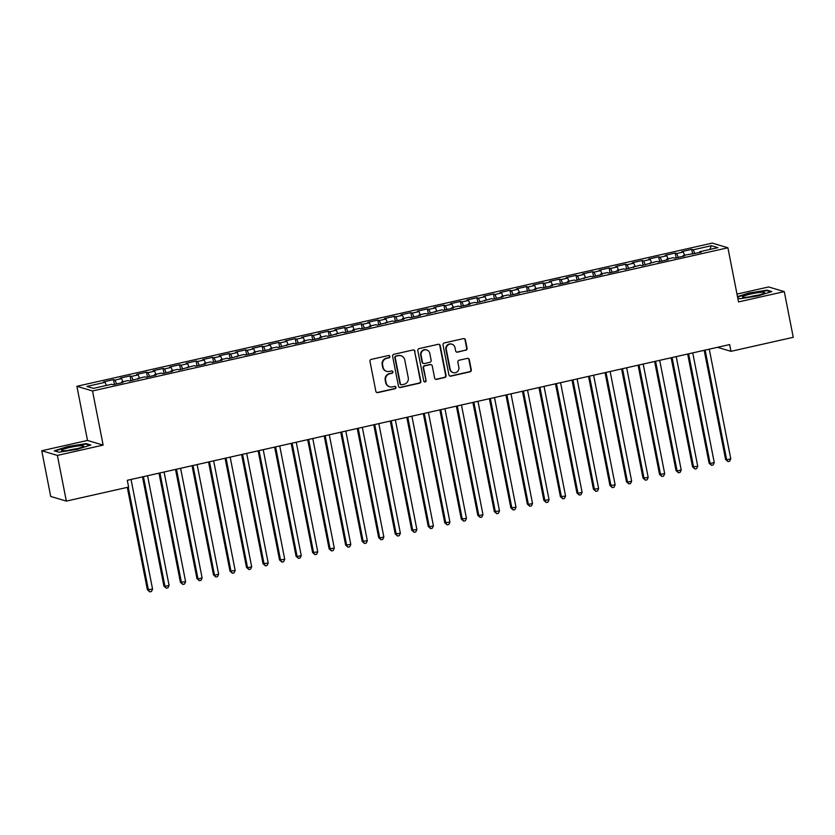 <?xml version="1.0" encoding="UTF-8"?>
<svg xmlns="http://www.w3.org/2000/svg" width="835" height="835" viewBox="0 0 835 835"><rect width="100%" height="100%" fill="white"/><g stroke="black" fill="none" stroke-linecap="round" stroke-linejoin="round"><path stroke-width="1.25" d="M389.872 356.409A1.19 1.159 106.6 0 0 388.515 355.501L371.283 359.384A1.701 1.649 106.6 0 0 369.988 361.409L375.854 391.312A1.701 1.649 106.6 0 0 377.806 392.607L395.028 388.724A1.19 1.159 106.6 0 0 395.143 386.417A1.19 1.159 106.6 0 0 394.579 386.396L392.346 386.897A5.459 5.281 106.6 0 1 386.114 382.754L385.624 380.259A5.459 5.281 106.6 0 1 389.768 373.777L392.001 373.276A1.19 1.159 106.6 0 0 392.116 370.97A1.19 1.159 106.6 0 0 391.542 370.949L389.319 371.45A5.459 5.281 106.6 0 1 383.077 367.306L382.597 364.811A5.459 5.281 106.6 0 1 386.741 358.33L388.974 357.829A1.19 1.159 106.6 0 0 389.872 356.409M386.709 371.366L386.292 371.241A5.459 5.281 106.6 0 1 382.66 367.181L382.169 364.686A5.459 5.281 106.6 0 1 386.313 358.205L388.546 357.704A1.19 1.159 106.6 0 0 388.87 355.48M376.783 392.502A1.701 1.649 106.6 0 0 377.378 392.481L394.611 388.599A1.19 1.159 106.6 0 0 394.924 386.375M389.747 386.814L389.319 386.688A5.459 5.281 106.6 0 1 385.686 382.628L385.206 380.134A5.459 5.281 106.6 0 1 389.35 373.652L391.573 373.151A1.19 1.159 106.6 0 0 391.897 370.928M465.773 350.324A1.701 1.649 106.6 0 0 467.068 348.299L465.419 339.908A1.701 1.649 106.6 0 0 463.477 338.613L444.335 342.924A1.701 1.649 106.6 0 0 443.041 344.949L448.906 374.852A1.701 1.649 106.6 0 0 450.858 376.147L469.99 371.836A1.701 1.649 106.6 0 0 471.284 369.801L469.301 359.676A1.701 1.649 106.6 0 0 467.349 358.382L459.156 360.219A1.701 1.649 106.6 0 0 457.862 362.254L458.853 367.275A4.561 4.415 106.6 0 1 453.207 372.619A4.561 4.415 106.6 0 1 450.18 369.227L446.318 349.541A4.561 4.415 106.6 0 1 451.954 344.197A4.561 4.415 106.6 0 1 454.991 347.59L455.628 350.867A1.701 1.649 106.6 0 0 457.58 352.172L465.345 350.199A1.701 1.649 106.6 0 0 466.64 348.174L465.001 339.782A1.701 1.649 106.6 0 0 464.072 338.592M729.644 344.573L127.296 480.302L128.632 487.076L66.341 501.104L57.385 455.419L103.143 445.107L92.518 390.957L727.901 247.776L738.526 301.926L784.284 291.613L793.25 337.309L730.969 351.337L729.644 344.573M414.985 351.274A1.701 1.649 106.6 0 0 413.043 349.98L393.901 354.291A1.701 1.649 106.6 0 0 392.607 356.315L398.472 386.208A1.701 1.649 106.6 0 0 400.424 387.513L419.556 383.192A1.701 1.649 106.6 0 0 420.85 381.167L414.567 351.149A1.701 1.649 106.6 0 0 413.638 349.959M419.118 348.602L438.26 344.291A1.701 1.649 106.6 0 1 440.202 345.586L446.067 375.489A1.701 1.649 106.6 0 1 444.773 377.514L436.58 379.361A1.701 1.649 106.6 0 1 434.638 378.067L432.259 365.939A1.701 1.649 106.6 0 0 430.307 364.644L424.879 365.866A1.701 1.649 106.6 0 0 423.585 367.891L426.059 380.52A1.19 1.159 106.6 0 1 424.587 381.919A1.19 1.159 106.6 0 1 423.794 381.031L417.824 350.637A1.701 1.649 106.6 0 1 419.118 348.602M92.518 390.957L76.893 386.292L712.265 243.11L727.901 247.776M114.426 384.413L113.487 379.654L103.571 381.887L105.074 382.326L86.903 386.428L93.405 388.369L111.577 384.267L113.08 384.716L122.995 382.482L121.493 382.033L128.099 380.551L129.602 381L144.622 376.825L146.125 377.274L156.03 375.04L154.538 374.591L161.145 373.099L162.637 373.548L172.553 371.314L171.05 370.865L177.667 369.383L179.16 369.832L194.179 365.657L195.682 366.106L205.598 363.872L204.095 363.423L210.702 361.931L212.205 362.38L222.12 360.146L220.617 359.697L227.224 358.215L228.727 358.664L243.747 354.489L245.25 354.938L255.155 352.704L253.663 352.255L260.269 350.763L261.762 351.211L271.678 348.978L270.175 348.529L276.782 347.047L278.285 347.496L293.304 343.321L294.807 343.769L304.723 341.536L303.22 341.087L309.827 339.594L311.33 340.043L321.235 337.81L319.742 337.361L326.349 335.879L327.852 336.317L342.872 332.153L344.364 332.601L354.28 330.368L352.777 329.919L359.394 328.426L360.887 328.875L370.803 326.642L369.3 326.193L375.907 324.711L377.41 325.149L392.429 320.984L393.932 321.433L403.848 319.2L402.345 318.751L408.952 317.258L410.455 317.707L420.36 315.473L418.867 315.025L425.474 313.542L426.967 313.981L441.997 309.816L443.489 310.265L453.405 308.031L451.902 307.583L458.509 306.09L460.012 306.539L469.928 304.305L468.425 303.856L475.031 302.374L476.534 302.813L491.554 298.648L493.057 299.097L502.962 296.863L501.47 296.415L508.077 294.922L509.569 295.371L519.485 293.137L517.992 292.688L536.007 289.411L534.504 288.973L541.111 287.48L542.614 287.929L552.53 285.695L551.027 285.246L557.634 283.754L559.137 284.203L569.053 281.969L567.549 281.52L574.156 280.038L575.659 280.477L590.679 276.312L592.182 276.761L602.087 274.527L600.595 274.078L607.202 272.586L608.694 273.035L618.61 270.801L617.107 270.352L623.714 268.86L625.217 269.308L640.236 265.144L641.739 265.593L656.759 261.418L658.262 261.866L668.167 259.633L666.674 259.184L673.281 257.691L674.784 258.14L684.69 255.907L683.197 255.458L701.212 252.191L699.709 251.742L699.667 252.535M113.487 379.654L114.99 380.092L121.597 378.61L122.891 381.72M130.938 380.697L130.01 375.927L120.094 378.161L121.597 378.61M130.01 375.927L131.512 376.376L138.119 374.884L139.414 378.005M147.461 376.971L146.532 372.201L136.616 374.435L138.119 374.884M146.532 372.201L148.025 372.65L154.642 371.158L155.926 374.278M163.984 373.245L163.055 368.486L153.139 370.719L154.642 371.158M163.055 368.486L164.547 368.924L171.154 367.442L172.448 370.552M180.506 369.529L179.567 364.759L169.662 366.993L171.154 367.442M179.567 364.759L181.07 365.208L187.677 363.716L188.971 366.836M197.029 365.803L196.089 361.033L186.174 363.267L187.677 363.716M196.089 361.033L197.592 361.482L204.199 359.989L205.493 363.11M213.551 362.077L212.612 357.317L202.696 359.551L204.199 359.989M212.612 357.317L214.115 357.756L220.722 356.274L222.016 359.384M230.063 358.361L229.134 353.591L219.219 355.825L220.722 356.274M229.134 353.591L230.627 354.04L237.244 352.547L238.528 355.668M246.586 354.635L245.657 349.865L235.741 352.099L237.244 352.547M245.657 349.865L247.15 350.314L253.756 348.821L255.051 351.942M263.108 350.909L262.169 346.149L252.264 348.383L253.756 348.821M262.169 346.149L263.672 346.588L270.279 345.105L271.573 348.216M279.631 347.193L278.692 342.423L268.776 344.657L270.279 345.105M278.692 342.423L280.195 342.872L286.802 341.379L288.096 344.5M296.154 343.467L295.214 338.697L285.299 340.93L286.802 341.379M295.214 338.697L296.717 339.146L303.324 337.653L304.618 340.774M312.666 339.741L311.737 334.981L301.821 337.215L303.324 337.653M311.737 334.981L313.229 335.42L319.847 333.937L321.131 337.048M329.188 336.025L328.259 331.255L318.344 333.489L319.847 333.937M328.259 331.255L329.752 331.704L336.359 330.211L337.653 333.332M345.711 332.299L344.772 327.529L334.866 329.762L336.359 330.211M344.772 327.529L346.274 327.978L352.881 326.485L354.176 329.606M362.233 328.572L361.294 323.813L351.389 326.047L352.881 326.485M361.294 323.813L362.797 324.251L369.404 322.769L370.698 325.88M378.756 324.846L377.817 320.087L367.901 322.32L369.404 322.769M377.817 320.087L379.32 320.536L385.927 319.043L387.221 322.153M395.268 321.131L394.339 316.361L384.424 318.594L385.927 319.043M394.339 316.361L395.842 316.809L402.449 315.317L403.733 318.438M411.791 317.404L410.862 312.634L400.946 314.868L402.449 315.317M410.862 312.634L412.354 313.083L418.961 311.601L420.255 314.711M428.313 313.678L427.374 308.919L417.469 311.152L418.961 311.601M427.374 308.919L428.877 309.367L435.484 307.875L436.778 310.985M444.836 309.962L443.896 305.192L433.991 307.426L435.484 307.875M443.896 305.192L445.399 305.641L452.006 304.149L453.301 307.27M461.358 306.236L460.419 301.466L450.503 303.7L452.006 304.149M460.419 301.466L461.922 301.915L468.529 300.433L469.823 303.543M477.87 302.51L476.942 297.751L467.026 299.984L468.529 300.433M476.942 297.751L478.445 298.199L485.052 296.707L486.346 299.817M494.393 298.794L493.464 294.024L483.548 296.258L485.052 296.707M493.464 294.024L494.957 294.473L501.574 292.981L502.858 296.101M510.916 295.068L509.987 290.298L500.071 292.532L501.574 292.981M509.987 290.298L511.479 290.747L518.086 289.265L519.38 292.375M527.438 291.342L526.499 286.582L516.594 288.816L518.086 289.265M526.499 286.582L528.002 287.031L534.609 285.539L535.903 288.649M543.961 287.626L543.021 282.856L533.106 285.09L534.609 285.539M543.021 282.856L544.524 283.305L551.131 281.812L552.426 284.933M560.483 283.9L559.544 279.13L549.628 281.364L551.131 281.812M559.544 279.13L561.047 279.579L567.654 278.097L568.948 281.207M576.995 280.174L576.066 275.414L566.151 277.648L567.654 278.097M576.066 275.414L577.559 275.863L584.176 274.371L585.46 277.481M593.518 276.458L592.589 271.688L582.673 273.922L584.176 274.371M592.589 271.688L594.082 272.137L600.689 270.644L601.983 273.765M610.041 272.732L609.101 267.962L599.196 270.196L600.689 270.644M609.101 267.962L610.604 268.411L617.211 266.929L618.505 270.039M626.563 269.006L625.624 264.246L615.719 266.48L617.211 266.929M625.624 264.246L627.127 264.695L633.734 263.202L635.028 266.313M643.086 265.29L642.146 260.52L632.231 262.754L633.734 263.202M642.146 260.52L643.649 260.969L650.256 259.476L651.55 262.597M659.598 261.564L658.669 256.794L648.753 259.027L650.256 259.476M658.669 256.794L660.161 257.243L666.779 255.76L668.063 258.871M676.12 257.838L675.191 253.078L665.276 255.312L666.779 255.76M675.191 253.078L676.684 253.527L683.291 252.034L684.585 255.145M692.643 254.122L691.704 249.352L681.798 251.585L683.291 252.034M691.704 249.352L693.207 249.801L711.378 245.709L717.891 247.64L699.709 251.742M683.197 255.458L683.145 256.262M693.207 249.801L694.803 253.631M711.378 245.709L709.844 249.456M666.674 259.184L666.622 259.977M676.684 253.527L678.281 257.357M650.152 262.91L650.11 263.703M660.161 257.243L661.758 261.073M633.629 266.626L633.588 267.43M643.649 260.969L645.236 264.799M617.107 270.352L617.065 271.145M627.127 264.695L628.713 268.526M600.595 274.078L600.542 274.872M610.604 268.411L612.191 272.252M584.072 277.805L584.02 278.598M594.082 272.137L595.679 275.967M567.549 281.52L567.508 282.314M577.559 275.863L579.156 279.694M551.027 285.246L550.985 286.04M561.047 279.579L562.633 283.42M534.504 288.973L534.463 289.766M544.524 283.305L546.111 287.136M517.992 292.688L517.94 293.482M528.002 287.031L529.588 290.862M501.47 296.415L501.417 297.208M511.479 290.747L513.076 294.588M484.947 300.141L484.895 300.934M494.957 294.473L496.554 298.304M468.425 303.856L468.383 304.65M478.445 298.199L480.031 302.03M451.902 307.583L451.86 308.376M461.922 301.915L463.508 305.756M435.379 311.309L435.338 312.102M445.399 305.641L446.986 309.472M418.867 315.025L418.815 315.818M428.877 309.367L430.474 313.198M402.345 318.751L402.293 319.544M412.354 313.083L413.951 316.924M385.822 322.477L385.78 323.27M395.842 316.809L397.429 320.64M369.3 326.193L369.258 326.996M379.32 320.536L380.906 324.366M352.777 329.919L352.735 330.712M362.797 324.251L364.384 328.092M336.265 333.645L336.213 334.438M346.274 327.978L347.861 331.808M319.742 337.361L319.69 338.165M329.752 331.704L331.349 335.534M303.22 341.087L303.178 341.88M313.229 335.42L314.826 339.26M286.697 344.813L286.655 345.606M296.717 339.146L298.304 342.976M270.175 348.529L270.133 349.333M280.195 342.872L281.781 346.702M253.663 352.255L253.61 353.048M263.672 346.588L265.259 350.429M237.14 355.981L237.088 356.775M247.15 350.314L248.746 354.144M220.617 359.697L220.576 360.501M230.627 354.04L232.224 357.871M204.095 363.423L204.053 364.217M214.115 357.756L215.701 361.597M187.572 367.149L187.531 367.943M197.592 361.482L199.179 365.312M171.05 370.865L171.008 371.669M181.07 365.208L182.656 369.039M154.538 374.591L154.485 375.385M164.547 368.924L166.144 372.765M138.015 378.318L137.963 379.111M148.025 372.65L149.622 376.481M121.493 382.033L121.451 382.837M131.512 376.376L133.099 380.207M114.99 380.092L116.576 383.933M717.474 347.308L730.969 351.337M784.284 291.613L768.659 286.958L736.981 294.087M103.143 445.107L87.508 440.442L41.75 450.754L57.385 455.419M41.75 450.754L50.716 496.449L66.341 501.104M87.508 440.442L76.893 386.292M105.074 382.326L106.369 385.446M86.12 443.615L67.823 446.506L54.233 450.806L58.941 452.205L77.237 449.313L90.827 445.024L86.12 443.615L86.235 444.23M737.775 298.116L739.914 298.753L758.211 295.861L771.801 291.572L767.094 290.162L748.797 293.054L737.482 296.634M399.401 387.409A1.701 1.649 106.6 0 0 399.996 387.388L419.139 383.067A1.701 1.649 106.6 0 0 420.433 381.042L414.567 351.149M396.145 356.211A1.19 1.159 106.6 0 0 395.237 357.63L400.382 383.87A1.19 1.159 106.6 0 0 401.75 384.778L404.098 384.257A5.459 5.281 106.6 0 0 408.252 377.764L404.724 359.833A5.459 5.281 106.6 0 0 398.493 355.679L395.727 356.086A1.19 1.159 106.6 0 0 394.819 357.505L395.237 357.63M401.176 384.758L400.758 384.632A1.19 1.159 106.6 0 1 399.965 383.745L394.819 357.505M401.103 355.773L400.675 355.647A5.459 5.281 106.6 0 0 398.076 355.553L398.493 355.679M395.727 356.086L398.076 355.553M435.567 379.257A1.701 1.649 106.6 0 0 436.162 379.236L444.356 377.389A1.701 1.649 106.6 0 0 445.65 375.364L439.784 345.46A1.701 1.649 106.6 0 0 438.855 344.27M431.121 364.665L430.703 364.54A1.701 1.649 106.6 0 0 429.889 364.519L424.451 365.74A1.701 1.649 106.6 0 0 423.157 367.765L426.059 380.52M424.378 381.835A1.19 1.159 106.6 0 0 425.641 380.395M429.785 353.362A4.561 4.415 106.6 0 0 426.758 349.959A4.561 4.415 106.6 0 0 421.111 355.313L422.479 362.244A1.701 1.649 106.6 0 0 424.42 363.538L429.858 362.317A1.701 1.649 106.6 0 0 431.152 360.292L429.785 353.362M426.758 349.959L426.33 349.834A4.561 4.415 106.6 0 0 420.694 355.188L421.111 355.313M423.606 363.517L423.188 363.392A1.701 1.649 106.6 0 1 422.051 362.119L420.694 355.188M456.557 352.067A1.701 1.649 106.6 0 0 457.162 352.046L465.345 350.199M451.954 344.197L451.537 344.072A4.561 4.415 106.6 0 0 445.89 349.416L446.318 349.541M453.207 372.619L452.789 372.493A4.561 4.415 106.6 0 1 449.752 369.101L445.89 349.416M449.835 376.042A1.701 1.649 106.6 0 0 450.43 376.021L469.562 371.711A1.701 1.649 106.6 0 0 470.867 369.675L468.873 359.551A1.701 1.649 106.6 0 0 467.944 358.361M767.219 290.778L767.094 290.162M127.285 487.369L147.377 589.74L152.565 589.124L131.043 479.457M128.246 487.16L148.432 590.063L149.789 591.89L147.377 589.74M152.565 589.124L151.438 591.514L149.789 591.89M142.482 476.879L163.9 586.024L164.954 586.337L169.077 585.408L147.565 475.741M143.432 476.67L164.954 586.337L166.301 588.164L163.9 586.024M169.077 585.408L167.96 587.788L166.301 588.164M159.005 473.163L180.412 582.298L185.6 581.682L164.088 472.015M159.955 472.944L181.477 582.611L182.823 584.437L180.412 582.298M185.6 581.682L184.483 584.072L182.823 584.437M80.525 445.744A11.293 1.367 -11.1 0 0 67.228 448.071A11.293 1.367 -11.1 0 0 61.821 450.66A11.293 1.367 -11.1 0 0 64.671 450.754A11.293 1.367 -11.1 0 0 75.787 448.969A11.293 1.367 -11.1 0 0 83.479 446.412A11.293 1.367 -11.1 0 0 80.525 445.744M77.07 448.666A7.734 0.939 -11.1 0 0 68.606 450.315M54.964 451.025L68.032 446.892L85.765 444.095L89.888 445.316M761.499 292.292A11.293 1.367 -11.1 0 0 748.212 294.619A11.293 1.367 -11.1 0 0 742.795 297.208A11.293 1.367 -11.1 0 0 745.645 297.302A11.293 1.367 -11.1 0 0 756.771 295.517A11.293 1.367 -11.1 0 0 764.463 292.96A11.293 1.367 -11.1 0 0 761.499 292.292M758.044 295.204A7.734 0.939 -11.1 0 0 749.59 296.863M737.566 297.051L749.016 293.44L766.739 290.632L770.862 291.864M175.527 469.437L196.935 578.572L197.989 578.895L202.122 577.956L180.61 468.289M176.477 469.218L197.989 578.895L199.346 580.722L196.935 578.572M202.122 577.956L200.995 580.346L199.346 580.722M192.05 465.711L213.457 574.856L214.512 575.169L218.645 574.24L197.123 464.573M193 465.502L214.512 575.169L215.868 576.995L213.457 574.856M218.645 574.24L217.517 576.62L215.868 576.995M208.562 461.995L229.98 571.13L235.167 570.514L213.645 460.847M209.522 461.776L231.034 571.443L232.391 573.269L229.98 571.13M235.167 570.514L234.04 572.894L232.391 573.269M225.085 458.269L246.502 567.403L247.557 567.727L251.679 566.788L230.168 457.121M226.034 458.05L247.557 567.727L248.903 569.543L246.502 567.403M251.679 566.788L250.563 569.178L248.903 569.543M241.607 454.543L263.015 563.688L268.202 563.072L246.69 453.395M242.557 454.334L264.079 564.001L265.426 565.827L263.015 563.688M268.202 563.072L267.085 565.452L265.426 565.827M258.13 450.827L279.537 559.961L284.725 559.346L263.213 449.679M259.08 450.608L280.591 560.275L281.948 562.101L279.537 559.961M284.725 559.346L283.597 561.725L281.948 562.101M274.652 447.101L296.06 556.235L297.114 556.559L301.247 555.619L279.725 445.953M275.602 446.882L297.114 556.559L298.471 558.375L296.06 556.235M301.247 555.619L300.12 558.01L298.471 558.375M291.164 443.375L312.582 552.519L317.77 551.904L296.248 442.226M292.125 443.166L313.636 552.833L314.993 554.659L312.582 552.519M317.77 551.904L316.642 554.283L314.993 554.659M307.687 439.659L329.105 548.793L334.292 548.178L312.77 438.511M308.637 439.44L330.159 549.106L331.516 550.933L329.105 548.793M334.292 548.178L333.165 550.557L331.516 550.933M324.21 435.933L345.617 545.067L350.804 544.451L329.293 434.784M325.159 435.713L346.682 545.38L348.028 547.207L345.617 545.067M350.804 544.451L349.688 546.841L348.028 547.207M340.732 432.206L362.139 541.351L367.327 540.736L345.815 431.058M341.682 431.998L363.194 541.664L364.551 543.491L362.139 541.351M367.327 540.736L366.2 543.115L364.551 543.491M357.255 428.48L378.662 537.625L379.716 537.938L383.849 537.009L362.338 427.343M358.205 428.271L379.716 537.938L381.073 539.765L378.662 537.625M383.849 537.009L382.722 539.389L381.073 539.765M373.767 424.764L395.185 533.899L400.372 533.283L378.85 423.616M374.727 424.545L396.239 534.212L397.596 536.039L395.185 533.899M400.372 533.283L399.245 535.673L397.596 536.039M390.289 421.038L411.707 530.183L416.895 529.567L395.373 419.89M391.239 420.83L412.761 530.496L414.118 532.323L411.707 530.183M416.895 529.567L415.767 531.947L414.118 532.323M406.812 417.312L428.23 526.457L429.284 526.77L433.407 525.841L411.895 416.174M407.762 417.103L429.284 526.77L430.63 528.597L428.23 526.457M433.407 525.841L432.29 528.221L430.63 528.597M423.335 413.596L444.742 522.731L449.929 522.115L428.418 412.448M424.284 413.377L445.806 523.044L447.153 524.871L444.742 522.731M449.929 522.115L448.812 524.505L447.153 524.871M439.857 409.87L461.264 519.015L466.452 518.399L444.94 408.722M440.807 409.661L462.319 519.328L463.675 521.155L461.264 519.015M466.452 518.399L465.325 520.779L463.675 521.155M456.369 406.144L477.787 515.289L478.841 515.602L482.974 514.673L461.452 405.006M457.329 405.935L478.841 515.602L480.198 517.429L477.787 515.289M482.974 514.673L481.847 517.053L480.198 517.429M472.892 402.428L494.31 511.563L499.497 510.947L477.975 401.28M473.852 402.209L495.364 511.876L496.721 513.702L494.31 511.563M499.497 510.947L498.37 513.337L496.721 513.702M489.414 398.702L510.832 507.847L516.009 507.231L494.497 397.554M490.364 398.493L511.886 508.16L513.233 509.987L510.832 507.847M516.009 507.231L514.892 509.611L513.233 509.987M505.937 394.976L527.344 504.121L528.409 504.434L532.532 503.505L511.02 393.838M506.887 394.767L528.409 504.434L529.755 506.26L527.344 504.121M532.532 503.505L531.415 505.885L529.755 506.26M522.459 391.26L543.867 500.395L549.054 499.779L527.543 390.112M523.409 391.041L544.921 500.708L546.278 502.534L543.867 500.395M549.054 499.779L547.927 502.169L546.278 502.534M538.982 387.534L560.389 496.679L565.577 496.063L544.055 386.386M539.932 387.325L561.444 496.992L562.8 498.819L560.389 496.679M565.577 496.063L564.45 498.443L562.8 498.819M555.494 383.808L576.912 492.953L577.966 493.266L582.099 492.337L560.577 382.67M556.454 383.599L577.966 493.266L579.323 495.092L576.912 492.953M582.099 492.337L580.972 494.717L579.323 495.092M572.017 380.092L593.434 489.226L598.622 488.611L577.1 378.944M572.967 379.873L594.489 489.54L595.846 491.366L593.434 489.226M598.622 488.611L597.495 491.001L595.846 491.366M588.539 376.366L609.947 485.511L615.134 484.895L593.622 375.218M589.489 376.147L611.011 485.824L612.358 487.65L609.947 485.511M615.134 484.895L614.017 487.275L612.358 487.65M605.062 372.64L626.469 481.785L627.523 482.098L631.657 481.169L610.145 371.502M606.012 372.431L627.523 482.098L628.88 483.924L626.469 481.785M631.657 481.169L630.529 483.548L628.88 483.924M621.584 368.924L642.992 478.058L648.179 477.443L626.667 367.776M622.534 368.705L644.046 478.371L645.403 480.198L642.992 478.058M648.179 477.443L647.052 479.833L645.403 480.198M638.097 365.198L659.514 474.332L664.702 473.727L643.18 364.05M639.057 364.978L660.568 474.656L661.925 476.482L659.514 474.332M664.702 473.727L663.574 476.107L661.925 476.482M654.619 361.471L676.037 470.616L677.091 470.93L681.224 470.001L659.702 360.334M655.569 361.263L677.091 470.93L678.448 472.756L676.037 470.616M681.224 470.001L680.097 472.38L678.448 472.756M671.142 357.756L692.549 466.89L697.736 466.274L676.225 356.608M672.091 357.537L693.614 467.203L694.96 469.03L692.549 466.89M697.736 466.274L696.62 468.665L694.96 469.03M687.664 354.03L709.072 463.164L710.126 463.488L714.259 462.548L692.747 352.881M688.614 353.81L710.126 463.488L711.483 465.314L709.072 463.164M714.259 462.548L713.132 464.938L711.483 465.314M704.187 350.303L725.594 459.448L726.648 459.761L730.782 458.832L709.27 349.166M705.137 350.095L726.648 459.761L728.005 461.588L725.594 459.448M730.782 458.832L729.654 461.212L728.005 461.588"/></g></svg>
